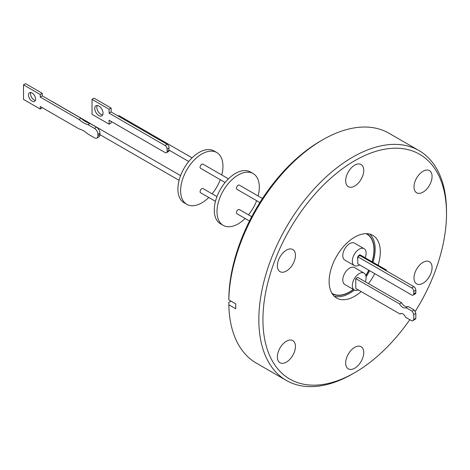 <?xml version="1.0" encoding="UTF-8"?>
<svg xmlns="http://www.w3.org/2000/svg" width="470" height="470" viewBox="0 0 470 470"><rect width="100%" height="100%" fill="white"/><g stroke="black" fill="none" stroke-linecap="round" stroke-linejoin="round"><path stroke-width="0.7" d="M415.122 311.616A129.802 74.942 120 0 0 446.5 213.697A129.802 74.942 120 0 0 354.715 160.705A129.802 74.942 120 0 0 262.936 319.682A129.802 74.942 120 0 0 354.715 372.669L352.67 373.856A132.699 76.61 120 0 0 352.67 373.85A132.699 76.61 120 0 1 286.324 380.424L256.297 363.093A132.699 76.61 120 0 1 228.837 304.772L228.837 302.41L231.023 301.147M446.5 213.697L446.5 211.336A132.699 76.61 120 0 0 419.017 150.588A132.699 76.61 120 0 0 352.67 157.162A132.699 76.61 120 0 0 265.979 274.092A132.699 76.61 120 0 0 286.324 380.424M361.154 291.57A36.19 20.892 -60 0 1 354.715 296.241A36.19 20.892 -60 0 1 336.62 298.033A36.19 20.892 -60 0 1 331.074 269.034A36.19 20.892 -60 0 1 354.715 237.138A36.19 20.892 -60 0 1 372.81 235.347A36.19 20.892 -60 0 1 378.086 265.233M374.702 273.611A36.19 20.892 -60 0 1 368.509 283.622M354.715 347.336A12.79 7.385 -60 0 1 361.113 346.707A12.79 7.385 -60 0 1 363.069 356.953A12.79 7.385 -60 0 1 354.715 368.221A12.79 7.385 -60 0 1 348.323 368.85A12.79 7.385 -60 0 1 346.361 358.604A12.79 7.385 -60 0 1 354.715 347.336M423.035 262.348A12.79 7.385 -60 0 1 429.427 261.72A12.79 7.385 -60 0 1 431.389 271.966A12.79 7.385 -60 0 1 423.035 283.234A12.79 7.385 -60 0 1 416.643 283.868A12.79 7.385 -60 0 1 414.681 273.616A12.79 7.385 -60 0 1 423.035 262.348M423.035 171.262A12.79 7.385 -60 0 1 429.427 170.628A12.79 7.385 -60 0 1 431.389 180.874A12.79 7.385 -60 0 1 423.035 192.142A12.79 7.385 -60 0 1 416.643 192.776A12.79 7.385 -60 0 1 414.681 182.53A12.79 7.385 -60 0 1 423.035 171.262M354.715 165.158A12.79 7.385 -60 0 1 361.113 164.524A12.79 7.385 -60 0 1 363.069 174.77A12.79 7.385 -60 0 1 354.715 186.038A12.79 7.385 -60 0 1 348.323 186.672A12.79 7.385 -60 0 1 346.361 176.426A12.79 7.385 -60 0 1 354.715 165.158M286.4 250.146A12.79 7.385 -60 0 1 292.792 249.511A12.79 7.385 -60 0 1 294.755 259.757A12.79 7.385 -60 0 1 286.4 271.026A12.79 7.385 -60 0 1 280.008 271.66A12.79 7.385 -60 0 1 278.046 261.414A12.79 7.385 -60 0 1 286.4 250.146M286.4 341.238A12.79 7.385 -60 0 1 292.792 340.603A12.79 7.385 -60 0 1 294.755 350.849A12.79 7.385 -60 0 1 286.4 362.117A12.79 7.385 -60 0 1 280.008 362.752A12.79 7.385 -60 0 1 278.046 352.506A12.79 7.385 -60 0 1 286.4 341.238M228.837 299.889L228.837 297.522A129.802 74.942 -60 0 1 320.593 141.006L322.643 139.825A132.699 76.61 120 0 0 228.837 299.889L235.752 303.879L235.752 308.767L228.837 304.772M419.017 150.588L388.99 133.251A132.699 76.61 120 0 0 322.643 139.825L320.593 141.006A129.802 74.942 -60 0 1 320.599 141.006M354.392 290.019A36.043 20.809 -60 0 1 349.668 293.257A36.043 20.809 -60 0 1 334.129 296.124M332.155 293.662A34.598 19.975 120 0 0 332.366 293.785A34.598 19.975 120 0 0 349.668 292.076A34.598 19.975 120 0 0 353.505 289.508M365.872 275.632A34.598 19.975 120 0 0 368.868 270.244M372.193 261.831A34.598 19.975 120 0 0 366.964 233.86A34.598 19.975 120 0 0 366.6 233.661M353.352 289.42A34.357 19.834 -60 0 1 349.668 291.876A34.357 19.834 -60 0 1 332.49 293.58A34.357 19.834 -60 0 1 331.873 293.198M364.091 273.111L354.539 267.595A9.747 5.628 120 0 0 349.668 268.082A9.747 5.628 120 0 0 343.3 276.671A9.747 5.628 120 0 0 344.792 284.479L354.345 289.996A9.747 5.628 -60 0 1 352.853 282.182A9.747 5.628 -60 0 1 359.221 273.593A9.747 5.628 -60 0 1 364.091 273.111A9.747 5.628 -60 0 1 365.308 281.771M358.352 289.949A9.747 5.628 -60 0 1 354.345 289.996M364.091 248.683L354.539 243.172A9.747 5.628 120 0 0 347.03 245.781A9.747 5.628 120 0 0 342.777 255.592A9.747 5.628 120 0 0 344.792 260.051L354.345 265.568A9.747 5.628 -60 0 1 352.33 261.108A9.747 5.628 -60 0 1 356.583 251.297A9.747 5.628 -60 0 1 364.091 248.683A9.747 5.628 -60 0 1 366.112 253.148A9.747 5.628 -60 0 1 365.149 257.766M384.818 269.927A2.415 1.392 -60 0 1 386.017 269.809A2.415 1.392 -60 0 1 386.516 270.908M386.017 269.809L360.425 255.04A2.415 1.392 120 0 0 357.876 256.696M357.77 256.931A2.415 1.392 120 0 0 357.517 258.112A2.415 1.392 120 0 0 357.776 259.005M355.767 278.634L357.811 277.447L401.597 302.721L399.547 303.908L355.767 278.634L355.784 288.468L400.099 314.054A4.471 2.573 59.9 0 1 400.563 313.637A4.471 2.573 59.9 0 1 402.802 313.86A4.471 2.573 59.9 0 1 405.51 317.18L412.137 321.004A7.608 4.383 -120.1 0 0 412.666 320.775A7.608 4.383 -120.1 0 0 413.782 319.524L413.776 314.553L415.821 313.367A7.608 4.383 -120.1 0 0 414.164 309.983L412.12 311.169L406.021 307.644L408.066 306.458L414.164 309.983M251.72 216.705L239.371 209.573A2.415 1.392 120 0 0 237.509 210.219A2.415 1.392 120 0 0 236.457 212.646A2.415 1.392 120 0 0 236.956 213.75L249.505 221M262.489 198.493L239.371 185.145A2.415 1.392 120 0 0 237.509 185.791A2.415 1.392 120 0 0 236.457 188.217A2.415 1.392 120 0 0 236.956 189.322L259.881 202.558M258.136 195.978A29.916 17.273 120 0 0 253.124 173.542A29.916 17.273 120 0 0 238.161 175.022A29.916 17.273 120 0 0 218.621 201.383A29.916 17.273 120 0 0 223.203 225.359A29.916 17.273 120 0 0 238.161 223.879A29.916 17.273 120 0 0 245.146 218.48M253.124 173.542L250.393 171.961A29.916 17.273 120 0 0 235.435 173.448A29.916 17.273 120 0 0 215.889 199.809A29.916 17.273 120 0 0 220.477 223.779L223.203 225.359M216.958 196.636L202.999 188.576A2.415 1.392 120 0 0 201.137 189.222A2.415 1.392 120 0 0 200.085 191.648A2.415 1.392 120 0 0 200.584 192.753L215.466 201.342M228.455 178.841L202.999 164.147A2.415 1.392 120 0 0 201.137 164.794A2.415 1.392 120 0 0 200.085 167.22A2.415 1.392 120 0 0 200.584 168.325L225.124 182.495M221.764 174.981A29.916 17.273 120 0 0 216.752 152.538A29.916 17.273 120 0 0 201.789 154.025A29.916 17.273 120 0 0 182.248 180.386A29.916 17.273 120 0 0 186.831 204.356A29.916 17.273 120 0 0 201.789 202.876A29.916 17.273 120 0 0 208.774 197.476M216.752 152.538L214.02 150.964A29.916 17.273 120 0 0 199.063 152.445A29.916 17.273 120 0 0 179.517 178.812A29.916 17.273 120 0 0 184.105 202.782L186.831 204.356M180.586 175.633L51.571 101.15A2.415 1.392 120 0 0 51.218 101.038M99.94 133.098L99.94 133.392A2.415 1.392 120 0 0 99.922 133.545A2.415 1.392 -60 0 0 99.946 134.355L97.895 135.859A4.823 2.779 59.9 0 1 96.908 138.068A4.823 2.779 59.9 0 1 94.494 137.828L87.978 134.067A23.477 13.524 59.9 0 0 83.507 130.778A23.477 13.524 59.9 0 0 79.042 128.903L40.244 106.508L40.25 109.063L23.529 99.411L23.5 84.853L40.22 94.505L40.226 97.061L79.025 119.462A23.477 13.524 59.9 0 0 87.96 124.621L94.476 128.381A4.823 2.779 59.9 0 1 97.895 134.285L99.94 133.098A4.823 2.779 -120.1 0 0 96.52 127.194L90.011 123.434L87.96 124.621M192.083 157.844L119.198 115.767A2.415 1.392 120 0 0 117.952 115.908M167.085 144.278L165.041 145.465L109.081 113.158L111.126 111.972L167.085 144.278A2.896 1.668 59.9 0 1 169.135 147.821L169.135 147.874A2.415 1.392 120 0 0 168.83 149.178A2.415 1.392 120 0 0 169.141 150.13L169.141 150.183A2.896 1.668 59.9 0 1 168.548 151.505L166.498 152.691A2.896 1.668 59.9 0 1 165.052 152.55L109.093 120.244L109.105 124.174L111.149 122.987L111.149 121.425M35.367 100.421A5.017 2.89 59.9 0 1 34.099 99.963A5.017 2.89 59.9 0 1 30.773 92.502M32.054 101.15A5.017 2.89 59.9 0 1 28.77 96.732A5.017 2.89 59.9 0 1 29.528 92.713A5.017 2.89 59.9 0 1 32.036 92.96A5.017 2.89 59.9 0 1 35.321 97.378A5.017 2.89 59.9 0 1 34.563 101.397A5.017 2.89 59.9 0 1 32.054 101.15M97.184 105.486A5.857 3.372 -120.1 0 0 100.968 114.41A5.857 3.372 -120.1 0 0 102.683 114.974M98.917 115.597A5.857 3.372 59.9 0 1 95.087 110.444A5.857 3.372 59.9 0 1 95.974 105.756A5.857 3.372 59.9 0 1 98.9 106.05A5.857 3.372 59.9 0 1 102.73 111.202A5.857 3.372 59.9 0 1 101.849 115.89A5.857 3.372 59.9 0 1 98.917 115.597M165.041 145.465A2.896 1.668 59.9 0 1 167.091 149.008L167.097 151.369A2.896 1.668 59.9 0 1 166.498 152.691M109.081 113.158L109.075 109.222L92.014 99.37L92.044 114.328L109.105 124.174M97.895 135.859L97.895 134.285M92.014 99.37L94.059 98.183L111.12 108.035L111.126 111.972M109.075 109.222L111.12 108.035M90.011 123.434A23.477 13.524 59.9 0 1 81.069 118.275L79.025 119.462M81.069 118.275L42.271 95.874L40.226 97.061M42.271 95.874L42.265 93.313L40.22 94.505M42.265 93.313L25.544 83.66L23.5 84.853M42.294 107.689L40.25 109.063M96.908 138.068L98.953 136.882A4.823 2.779 -120.1 0 0 99.946 134.673M212.099 193.828A29.916 17.273 120 0 0 220.266 179.687M248.471 214.825A29.916 17.273 120 0 0 256.638 200.684M357.782 263.84L357.77 256.755L359.885 255.527L413.794 286.653A2.896 1.668 59.9 0 1 415.844 290.196L415.85 292.557A2.896 1.668 59.9 0 1 415.257 293.879L413.142 295.107A2.896 1.668 59.9 0 1 411.691 294.966L357.782 263.84M413.794 286.653L411.679 287.881A2.896 1.668 59.9 0 1 413.729 291.424L413.735 293.785A2.896 1.668 59.9 0 1 413.142 295.107M411.679 287.881L357.77 256.755M401.597 302.721A6.28 3.619 -120.1 0 0 407.884 306.569M415.821 313.367L415.832 318.337L413.782 319.524M412.666 320.775L414.716 319.588A7.608 4.383 -120.1 0 0 415.832 318.337M406.021 307.644A6.28 3.619 59.9 0 1 405.927 307.703A6.28 3.619 59.9 0 1 399.547 303.908M401.163 313.437L400.099 314.054M413.776 314.553A7.608 4.383 -120.1 0 0 412.12 311.169M359.573 264.874A9.747 5.628 -60 0 1 354.345 265.568M366.048 233.655A34.357 19.834 -60 0 1 366.847 234.072A34.357 19.834 -60 0 1 372.064 261.755M368.75 270.174A34.357 19.834 -60 0 1 365.819 275.449M369.731 234.095A36.043 20.809 -60 0 1 372.974 262.284M369.596 270.661A36.043 20.809 -60 0 1 366.083 276.859M354.715 372.669A129.802 74.942 120 0 0 354.721 372.669A129.802 74.942 120 0 0 409.805 319.659M169.141 150.183L167.097 151.369M167.091 149.008L169.135 147.821M96.52 127.194L94.476 128.381M413.729 291.424L415.844 290.196M415.85 292.557L413.735 293.785M331.896 293.239L332.49 293.58M188.752 161.492L169.141 150.171M179.094 180.345L99.946 134.649M366.118 233.655L366.847 234.072M354.721 372.669L352.67 373.856"/></g></svg>
